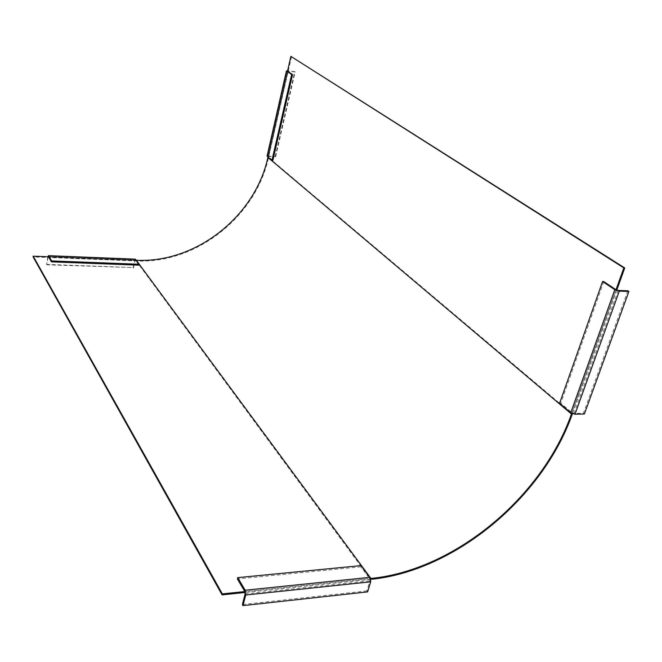 <?xml version="1.0" encoding="UTF-8"?>
<svg xmlns="http://www.w3.org/2000/svg" width="662" height="662" viewBox="0 0 662 662"><rect width="100%" height="100%" fill="white"/><g stroke="black" fill="none" stroke-linecap="round" stroke-linejoin="round"><path stroke-width="0.5" stroke-dasharray="3.31 2.48" d="M136.24 260.265L48.483 256.782L135.371 260.224L134.899 260.729L48.086 257.303L48.252 256.773M361.328 565.563L360.955 566.813L369.603 578.571L244.808 591.555L370.571 578.472M627.857 290.784L583.454 413.187L574.045 413.469L571.927 412.707L616.008 289.733L571.687 413.369M616.785 290.122L572.44 413.725M370.786 579.366L245.122 592.49M272.843 160.477L268.102 156.48L287.507 71.223L267.969 157.043M291.561 56.469L268.549 157.473C255.789 216.797 196.093 263.981 136.182 260.944L33.1 256.889M369.603 578.571L369.95 580.831L366.897 590.893L367.625 591.902M366.897 590.893L242.375 604.538M360.955 566.813L237.41 578.936M47.863 256.757L46.638 264.395L48.086 257.303M135.222 259.148L133.219 267.556L46.638 264.395M46.878 264.817L133.219 267.556M133.517 267.969L134.899 260.729M139.003 265.164L135.371 260.224M583.454 413.187L584.405 413.982M603.752 281.582L560.755 403.29L571.927 412.707M560.755 403.29L559.58 403.323M268.102 156.48L275.21 156.522L267.076 156.066M275.21 156.522L294.714 71.695L287.606 70.793M275.599 156.853L295.136 71.968L294.714 71.695M295.136 71.968L287.548 71.049M136.182 260.944L370.646 579.382M572.332 414.007L268.549 157.473M245.097 593.946L369.95 580.831M47.838 256.881L134.601 260.323M574.045 413.469L618.258 290.461M268.193 155.901L287.573 70.784M287.987 71.066L268.59 156.232M48.392 256.699L135.263 260.141M268.027 156.315L287.416 71.132"/><path stroke-width="0.99" d="M222.341 593.888L33.208 256.177L33.1 256.889L222.093 594.89L222.341 593.888L244.808 591.555L245.097 593.946L242.375 604.538L242.995 605.622L245.726 595.022L245.155 590.223L369.992 577.314L361.328 565.563L237.749 577.62L245.155 590.223M267.969 157.043L267.887 157.415C255.218 216.391 195.853 263.302 136.314 260.265L136.24 260.265M47.863 256.757L48.632 255.838L51.619 260.919L51.471 261.871L48.483 256.782L33.208 256.177M370.571 578.472L370.935 578.439C454.438 570.272 542.252 497.319 571.447 414.031L571.687 413.369M616.785 290.122L624.738 267.961L623.827 267.92L616.008 289.733L618.258 290.461L627.857 290.784L628.9 291.47L619.293 291.148L614.808 289.691L602.561 281.532L559.58 403.323L570.743 412.74L574.997 414.263L584.405 413.982L628.9 291.47M572.44 413.725L572.332 414.007C542.956 497.725 454.753 571.041 370.786 579.366M222.093 594.89L245.122 592.49M623.827 267.92L290.883 56.378L287.548 71.049M624.738 267.961L290.883 56.378M242.995 605.622L367.625 591.902L370.687 581.832L369.992 577.314M237.749 577.62L237.41 578.936L244.808 591.555M51.619 260.919L139.177 264.254L135.222 259.148M51.471 261.871L139.003 265.164L139.177 264.254M616.008 289.733L603.752 281.582L602.561 281.532M287.507 71.223L292.554 74.583L272.843 160.477L271.95 160.403L267.076 156.066L286.431 70.925M271.95 160.403L291.652 74.467L286.605 71.115L287.606 70.793M292.554 74.583L291.652 74.467M370.935 578.439L136.314 260.265M267.887 157.415L571.447 414.031M370.687 581.832L245.726 595.022M135.544 259.322L48.632 255.838M570.743 412.74L614.808 289.691M619.293 291.148L574.997 414.263M286.605 71.115L267.216 156.406M48.458 255.673L135.329 259.156"/></g></svg>
